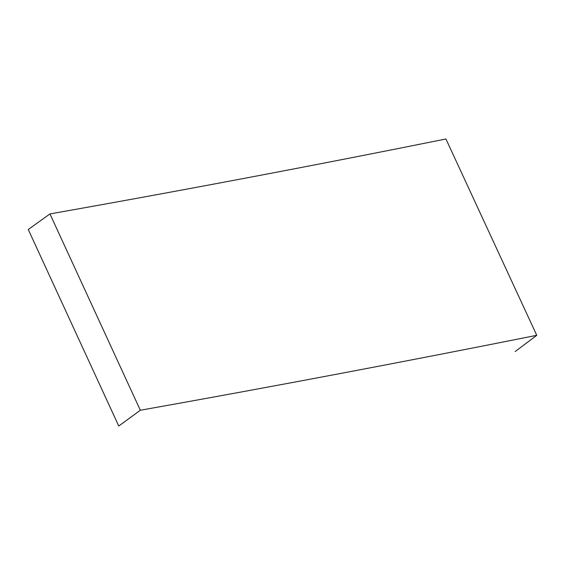 <?xml version="1.0" encoding="UTF-8"?>
<svg xmlns="http://www.w3.org/2000/svg" width="565" height="565" viewBox="0 0 565 565"><rect width="100%" height="100%" fill="white"/><g stroke="black" fill="none" stroke-linecap="round" stroke-linejoin="round"><path stroke-width="0.85" d="M49.953 213.93L140.325 410.254C272.62 386.679 404.766 361.692 536.75 335.313L445.926 138.976C313.879 165.587 181.888 190.567 49.953 213.93L28.25 229.496L118.749 426.024L140.325 410.254M515.181 351.55L536.75 335.313"/></g></svg>
